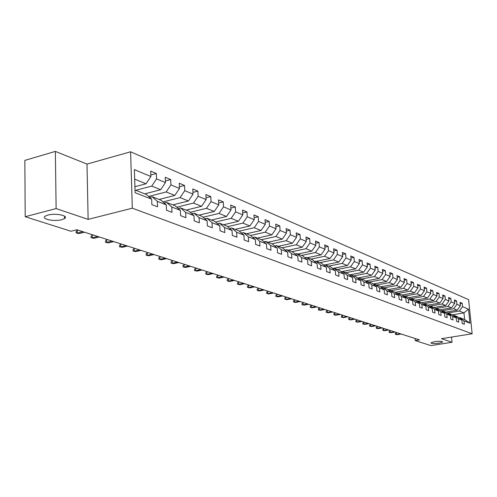 <?xml version="1.0" encoding="UTF-8"?>
<svg xmlns="http://www.w3.org/2000/svg" width="497" height="497" viewBox="0 0 497 497"><rect width="100%" height="100%" fill="white"/><g stroke="black" fill="none" stroke-linecap="round" stroke-linejoin="round"><path stroke-width="0.75" d="M61.821 219.649C54.098 221.842 40.387 218.966 45.314 216.108L47.886 215.083C55.689 212.853 69.338 215.773 64.517 218.574L61.821 219.649M439.087 343.172C434.148 343.775 431.433 343.657 430.93 342.818L434.49 341.663C439.441 341.06 442.168 341.172 442.678 342.011L439.087 343.172M55.366 151.405L56.118 208.572L88.131 219.382L87.006 164.097L55.366 151.405L24.85 160.382L25.198 216.711L70.984 231.26L76.929 229.776L419.524 339.917L415.243 340.613L430.936 345.595L452.022 342.265L451.506 337.084M87.006 164.097L130.605 151.778L468.603 299.629L472.15 333.773L132.314 208.193L130.605 151.778M135.016 190.009L146.404 194.482L151.666 199.167L151.858 204.64L157.549 206.82L157.356 201.378L166.29 204.863L166.495 210.243L171.981 212.343L171.769 207L180.386 210.355L180.604 215.648L185.897 217.674L185.673 212.418L193.985 215.655L194.215 220.861L199.322 222.818L199.092 217.649L207.112 220.774L207.355 225.893L212.287 227.781L212.045 222.693L219.798 225.719L220.047 230.757L224.818 232.584L224.563 227.576L232.056 230.496L232.316 235.454L236.926 237.218L236.659 232.292L243.909 235.112L244.176 239.995L248.637 241.704L248.363 236.852L255.377 239.585L255.657 244.394L259.974 246.046L259.695 241.269L266.485 243.915L266.771 248.649L270.952 250.252L270.66 245.543L277.239 248.109L277.531 252.774L281.582 254.321L281.29 249.687L287.664 252.172L287.962 256.769L291.888 258.272L291.59 253.7L297.771 256.11L298.076 260.639L301.884 262.099L301.58 257.589L307.581 259.931L307.885 264.398L311.582 265.814L311.271 261.366L317.092 263.64L317.403 268.045L320.994 269.417L320.677 265.038L326.33 267.237L326.647 271.586L330.132 272.915L329.815 268.597L335.307 270.735L335.624 275.021L339.01 276.32L338.687 272.052L344.023 274.133L344.346 278.363L347.639 279.625L347.31 275.413L352.503 277.438L352.827 281.613L356.026 282.836L355.697 278.687L360.747 280.65L361.077 284.769L364.189 285.961L363.854 281.861L368.768 283.775L369.097 287.844L372.129 288.999L371.793 284.955L376.571 286.819L376.906 290.832L379.857 291.963L379.515 287.968L384.169 289.782L384.51 293.746L387.38 294.845L387.039 290.9L391.574 292.665L391.909 296.579L394.711 297.647L394.369 293.752L398.78 295.473L399.128 299.343L401.849 300.387L401.508 296.535L405.813 298.212L406.155 302.033L408.814 303.052L408.466 299.25L412.665 300.884L413.007 304.661L415.598 305.649L415.25 301.896L419.344 303.487L419.692 307.221L422.22 308.183L421.872 304.475L425.861 306.028L426.209 309.718L428.675 310.662L428.327 306.991L432.222 308.507L432.57 312.153L434.981 313.073L434.633 309.445L438.435 310.929L438.783 314.533L441.131 315.427L440.783 311.843L444.498 313.29L444.846 316.85L447.138 317.732L446.791 314.185L450.419 315.601L450.767 319.117L453.009 319.981L452.655 316.471L456.203 317.856L456.55 321.335L458.743 322.174L458.389 318.707L461.856 320.056L462.204 323.504L464.347 324.324L463.993 320.894L469.957 323.218L468.503 309.159L463.949 312.88L459.346 311.01L447.263 313.085M151.666 199.167L135.103 192.706L134.383 169.62L150.883 176.51L150.69 171.105L156.35 173.503L150.827 174.981M468.503 309.159L462.539 306.668L462.191 303.263L460.048 302.356L460.396 305.773L456.936 304.326L456.588 300.884L454.401 299.958L454.749 303.412L451.201 301.934L450.854 298.455L448.617 297.504L448.965 300.996L445.337 299.48L444.989 295.963L442.697 294.994L443.044 298.523L439.329 296.976L438.988 293.416L436.639 292.422L436.987 295.995L433.185 294.404L432.837 290.807L430.433 289.788L430.781 293.404L426.886 291.776L426.538 288.136L424.078 287.092L424.419 290.745L420.431 289.08L420.089 285.402L417.561 284.327L417.909 288.024L413.815 286.322L413.473 282.594L410.889 281.495L411.23 285.241L407.037 283.489L406.695 279.718L404.042 278.593L404.384 282.377L400.085 280.581L399.743 276.767L397.022 275.618L397.364 279.444L392.953 277.606L392.611 273.741L389.822 272.561L390.157 276.438L385.635 274.549L385.293 270.641L382.429 269.424L382.765 273.35L378.118 271.412L377.782 267.454L374.844 266.206L375.173 270.182L370.402 268.187L370.072 264.18L367.047 262.901L367.382 266.926L362.475 264.876L362.145 260.819L359.045 259.502L359.374 263.578L354.33 261.478L354.007 257.365L350.814 256.011L351.143 260.142L345.962 257.98L345.639 253.812L342.358 252.42L342.675 256.607L337.351 254.383L337.028 250.159L333.655 248.73L333.972 252.973L328.492 250.687L328.175 246.406L324.703 244.928L325.013 249.233L319.372 246.879L319.062 242.536L315.483 241.02L315.794 245.381L309.985 242.958L309.681 238.56L305.997 236.994L306.301 241.418L300.318 238.914L300.014 234.454L296.218 232.844L296.516 237.33L290.347 234.758L290.055 230.229L286.142 228.57L286.434 233.118L280.072 230.465L279.78 225.874L275.748 224.159L276.034 228.775L269.473 226.036L269.188 221.376L265.025 219.612L265.305 224.296L258.533 221.469L258.26 216.742L253.961 214.915L254.234 219.674L247.239 216.748L246.972 211.952L242.53 210.069L242.797 214.897L235.572 211.877L235.311 207L230.72 205.056L230.975 209.958L223.507 206.839L223.252 201.888L218.512 199.875L218.761 204.857L211.032 201.627L210.79 196.601L205.882 194.52L206.118 199.577L198.123 196.24L197.893 191.128L192.811 188.972L193.035 194.116L184.754 190.655L184.536 185.462L179.268 183.225L179.485 188.456L170.906 184.872L170.695 179.591L165.24 177.274L165.445 182.592L156.543 178.877L156.35 173.503M166.29 204.863L161.065 200.248L152.107 196.725L149.64 197.359M135.718 190.289L151.74 186.089L160.68 189.724L144.77 193.842M152.107 196.725L157.356 201.378M156.543 178.877L151.74 186.089M165.445 182.592L160.68 189.724M180.386 210.355L175.205 205.801L166.563 202.409L164.19 203.006M148.628 196.458L166.166 191.948L174.789 195.451L159.046 199.452M166.563 202.409L171.769 207M170.906 184.872L166.166 191.948M179.485 188.456L174.789 195.451M193.985 215.655L188.848 211.163L180.51 207.889L178.218 208.454M162.966 201.925L180.082 197.601L188.406 200.981L172.832 204.87M180.51 207.889L185.673 212.418M184.754 190.655L180.082 197.601M193.035 194.116L188.406 200.981M207.112 220.774L202.012 216.338L193.967 213.176L191.761 213.71M176.795 207.206L193.519 203.056L201.552 206.323L186.145 210.101M193.967 213.176L199.092 217.649M198.123 196.24L193.519 203.056M206.118 199.577L201.552 206.323M219.798 225.719L214.735 221.339L206.957 218.282L204.832 218.792M190.152 212.306L206.491 208.324L214.257 211.48L199.011 215.158M206.957 218.282L212.045 222.693M211.032 201.627L206.491 208.324M218.761 204.857L214.257 211.48M232.056 230.496L227.036 226.172L219.519 223.215L217.469 223.7M203.056 217.245L219.028 213.418L226.539 216.468L211.449 220.047M219.519 223.215L224.563 227.576M223.507 206.839L219.028 213.418M230.975 209.958L226.539 216.468M243.909 235.112L238.933 230.85L231.658 227.993L229.676 228.446M215.53 222.029L231.155 218.338L238.417 221.289L223.488 224.781M231.658 227.993L236.659 232.292M235.572 211.877L231.155 218.338M242.797 214.897L238.417 221.289M255.377 239.585L250.445 235.373L243.406 232.608L241.492 233.043M227.595 226.657L242.884 223.103L249.91 225.961L235.137 229.359M243.406 232.608L248.363 236.852M247.239 216.748L242.884 223.103M254.234 219.674L249.91 225.961M266.485 243.915L261.59 239.753L254.775 237.075L252.923 237.491M239.268 231.136L254.234 227.713L261.043 230.478L246.425 233.795M254.775 237.075L259.695 241.269M258.533 221.469L254.234 227.713M265.305 224.296L261.043 230.478M277.239 248.109L272.387 243.996L265.783 241.399L263.994 241.797M250.575 235.485L265.23 232.18L271.828 234.857L257.359 238.088M265.783 241.399L270.66 245.543M269.473 226.036L265.23 232.18M276.034 228.775L271.828 234.857M287.664 252.172L282.855 248.109L276.45 245.593L274.717 245.972M261.478 239.709L275.885 236.504L282.277 239.1L267.964 242.256M276.45 245.593L281.29 249.687M280.072 230.465L275.885 236.504M286.434 233.118L282.277 239.1M297.771 256.11L293 252.097L286.794 249.656L285.116 250.016M271.952 243.828L286.216 240.703L292.416 243.219L278.245 246.301M286.794 249.656L291.59 253.7M290.347 234.758L286.216 240.703M296.516 237.33L292.416 243.219M307.581 259.931L302.847 255.967L296.821 253.6L295.199 253.942M282.116 247.823L296.231 244.772L302.251 247.214L288.223 250.221M296.821 253.6L301.58 257.589M300.318 238.914L296.231 244.772M306.301 241.418L302.251 247.214M317.092 263.64L312.402 259.72L306.556 257.421L304.978 257.75M291.981 251.699L305.953 248.717L311.793 251.091L297.908 254.029M306.556 257.421L311.271 261.366M309.985 242.958L305.953 248.717M315.794 245.381L311.793 251.091M326.33 267.237L321.677 263.367L315.999 261.136L314.471 261.453M301.561 255.464L315.39 252.551L321.062 254.855L307.32 257.726M315.999 261.136L320.677 265.038M319.372 246.879L315.39 252.551M325.013 249.233L321.062 254.855M335.307 270.735L330.691 266.908L325.175 264.739L323.696 265.044M310.867 259.117L324.56 256.272L330.07 258.508L316.465 261.316M325.175 264.739L329.815 268.597M328.492 250.687L324.56 256.272M333.972 252.973L330.07 258.508M344.023 274.133L339.451 270.349L334.09 268.243L332.648 268.535M319.906 262.671L333.462 259.888L338.817 262.068L325.349 264.808M334.09 268.243L338.687 272.052M337.351 254.383L333.462 259.888M342.675 256.607L338.817 262.068M352.503 277.438L347.962 273.698L342.75 271.648L341.358 271.927M328.703 266.125L342.122 263.404L347.328 265.522L332.592 268.486M342.75 271.648L347.31 275.413M345.962 257.98L342.122 263.404M351.143 260.142L347.328 265.522M360.747 280.65L356.25 276.953L351.18 274.959L349.82 275.226M337.252 269.486L350.54 266.827L355.603 268.883L341.153 271.76M351.18 274.959L355.697 278.687M354.33 261.478L350.54 266.827M359.374 263.578L355.603 268.883M368.768 283.775L364.307 280.122L359.374 278.183L358.051 278.438M345.57 272.76L358.728 270.151L363.655 272.151L349.472 274.94M359.374 278.183L363.854 281.861M362.475 264.876L358.728 270.151M367.382 266.926L363.655 272.151M376.571 286.819L372.147 283.203L367.345 281.314L366.065 281.563M353.665 275.941L366.699 273.387L371.495 275.332L357.573 278.047M367.345 281.314L371.793 284.955M370.402 268.187L366.699 273.387M375.173 270.182L371.495 275.332M384.169 289.782L379.783 286.204L375.111 284.365L373.862 284.601M361.549 279.034L374.452 276.537L379.13 278.432L365.457 281.066M375.111 284.365L379.515 287.968M378.118 271.412L374.452 276.537M382.765 273.35L379.13 278.432M391.574 292.665L387.225 289.13L382.665 287.334L381.454 287.564M369.228 282.054L382.007 279.606L386.56 281.451L373.135 284.011M382.665 287.334L387.039 290.9M385.635 274.549L382.007 279.606M390.157 276.438L386.56 281.451M398.78 295.473L394.469 291.975L390.033 290.229L388.853 290.453M376.707 284.998L389.368 282.594L393.804 284.396L380.615 286.881M390.033 290.229L394.369 293.752M392.953 277.606L389.368 282.594M397.364 279.444L393.804 284.396M405.813 298.212L401.533 294.752L397.209 293.05L396.059 293.261M384.001 287.862L396.544 285.508L400.868 287.26L387.902 289.683M397.209 293.05L401.508 296.535M400.085 280.581L396.544 285.508M404.384 282.377L400.868 287.26M412.665 300.884L408.422 297.461L404.204 295.802L403.079 296.007M391.114 290.658L403.533 288.347L407.751 290.055L395.009 292.41M404.204 295.802L408.466 299.25M407.037 283.489L403.533 288.347M411.23 285.241L407.751 290.055M419.344 303.487L415.138 300.095L411.025 298.48L409.932 298.678M398.047 293.379L410.354 291.118L414.461 292.783L401.936 295.075M411.025 298.48L415.25 301.896M413.815 286.322L410.354 291.118M417.909 288.024L414.461 292.783M425.861 306.028L421.692 302.673L417.679 301.095L416.61 301.288M404.806 296.038L417.002 293.814L421.015 295.448L408.696 297.678M417.679 301.095L421.872 304.475M420.431 289.08L417.002 293.814M424.419 290.745L421.015 295.448M432.222 308.507L428.085 305.189L424.171 303.648L423.127 303.829M411.41 298.635L423.494 296.454L427.408 298.038L415.287 300.219M424.171 303.648L428.327 306.991M426.886 291.776L423.494 296.454M430.781 293.404L427.408 298.038M438.435 310.929L434.328 307.643L430.501 306.14L429.489 306.314M417.853 301.163L429.824 299.026L433.651 300.573L421.723 302.698M430.501 306.14L434.633 309.445M433.185 294.404L429.824 299.026M436.987 295.995L433.651 300.573M444.498 313.29L440.423 310.035L436.689 308.569L435.701 308.743M423.115 303.822L436.012 301.536L439.746 303.052L427.948 305.133M436.689 308.569L440.783 311.843M439.329 296.976L436.012 301.536M443.044 298.523L439.746 303.052M450.419 315.601L446.381 312.377L442.734 310.942L441.765 311.11M429.371 306.214L442.05 303.99L445.697 305.469L434.005 307.513M442.734 310.942L446.791 314.185M445.337 299.48L442.05 303.99M448.965 300.996L445.697 305.469M456.203 317.856L452.195 314.663L448.629 313.259L447.691 313.421M435.471 308.556L447.946 306.382L451.512 307.829L439.926 309.842M448.629 313.259L452.655 316.471M451.201 301.934L447.946 306.382M454.749 303.412L451.512 307.829M461.856 320.056L457.88 316.893L454.395 315.527L453.475 315.682M441.435 310.849L453.711 308.724L457.197 310.14L445.71 312.116M454.395 315.527L458.389 318.707M456.936 304.326L453.711 308.724M460.396 305.773L457.197 310.14M469.957 323.218L464.633 319.552L460.029 317.745L459.135 317.894M452.419 314.843L463.949 312.88L464.633 319.552M460.029 317.745L463.993 320.894M462.539 306.668L459.346 311.01M56.118 208.572L25.198 216.711M88.131 219.382L132.314 208.193M472.15 333.773L441.454 338.693L452.022 342.265M415.051 338.482L415.243 340.613M134.917 186.717L146.05 183.778L134.681 179.162M150.883 176.51L146.05 183.778M462.191 303.263L460.179 303.617M456.588 300.884L454.531 301.25M450.854 298.455L448.748 298.827M444.989 295.963L442.833 296.355M438.988 293.416L436.776 293.82M432.837 290.807L430.57 291.223M426.538 288.136L424.214 288.564M420.089 285.402L417.704 285.843M413.473 282.594L411.031 283.054M406.695 279.718L404.185 280.196M399.743 276.767L397.171 277.264M392.611 273.741L389.971 274.257M385.293 270.641L382.578 271.169M377.782 267.454L374.993 268.001M370.072 264.18L367.202 264.752M362.145 260.819L359.194 261.416M354.007 257.365L350.969 257.986M345.639 253.812L342.514 254.458M337.028 250.159L333.81 250.836M328.175 246.406L324.858 247.108M319.062 242.536L315.645 243.269M309.681 238.56L306.158 239.324M300.014 234.454L296.38 235.255M290.055 230.229L286.303 231.068M279.78 225.874L275.91 226.75M269.188 221.376L265.187 222.302M258.26 216.742L254.122 217.705M246.972 211.952L242.691 212.964M235.311 207L230.875 208.069M223.252 201.888L218.668 203.012M210.79 196.601L206.031 197.787M197.893 191.128L192.96 192.376M184.536 185.462L179.417 186.779M170.695 179.591L165.383 180.989M397.041 332.692L396.221 332.828L396.37 334.481L400.483 333.798M397.078 334.705L395.395 334.344L397.078 334.705L401.185 334.021M395.395 334.344L395.314 333.431L396.221 332.828M390.841 330.698L390.008 330.834L390.157 332.505L394.307 331.81M390.878 332.735L389.176 332.369L390.878 332.735L395.022 332.039M389.176 332.369L389.095 331.443L390.008 330.834M384.492 328.66L383.659 328.797L383.802 330.486L387.989 329.778M384.541 330.722L382.814 330.35L384.541 330.722L388.722 330.014M382.814 330.35L382.733 329.412L383.659 328.797M378.006 326.572L377.161 326.715L377.304 328.418L381.522 327.703M378.062 328.66L376.31 328.287L378.062 328.66L382.28 327.945M376.31 328.287L376.235 327.337L377.161 326.715M371.365 324.435L370.513 324.584L370.656 326.305L374.912 325.578M371.433 326.554L369.656 326.175L371.433 326.554L375.682 325.827M369.656 326.175L369.582 325.218L370.513 324.584M364.568 322.249L363.711 322.398L363.854 324.143L368.147 323.398M364.643 324.392L362.847 324.007L364.643 324.392L368.936 323.653M362.847 324.007L362.773 323.044L363.711 322.398M357.61 320.012L356.747 320.167L356.883 321.926L361.213 321.174M357.697 322.186L355.877 321.795L357.697 322.186L362.021 321.435M355.877 321.795L355.802 320.82L356.747 320.167M350.484 317.726L349.615 317.875L349.751 319.658L354.119 318.894M350.584 319.925L348.739 319.528L350.584 319.925L354.951 319.161M348.739 319.528L348.664 318.54L349.615 317.875M343.191 315.378L342.315 315.533L342.452 317.341L346.856 316.558M343.303 317.608L341.433 317.21L343.303 317.608L347.701 316.831M341.433 317.21L341.352 316.204L342.315 315.533M335.717 312.973L334.829 313.135L334.966 314.961L339.408 314.16M335.835 315.235L333.941 314.831L335.835 315.235L340.277 314.439M333.941 314.831L333.866 313.818L334.829 313.135M328.057 310.513L327.163 310.675L327.293 312.52L331.779 311.712M328.188 312.806L326.268 312.389L328.188 312.806L332.667 311.998M326.268 312.389L326.194 311.364L327.163 310.675M320.205 307.985L319.298 308.152L319.434 310.022L323.957 309.196M320.348 310.314L318.397 309.892L320.348 310.314L324.87 309.488M318.397 309.892L318.322 308.854L319.298 308.152M312.147 305.4L311.24 305.568L311.37 307.457L315.93 306.612M312.309 307.755L310.327 307.332L312.309 307.755L316.869 306.916M310.327 307.332L310.258 306.282L311.24 305.568M303.884 302.741L302.971 302.915L303.095 304.829L307.699 303.971M304.065 305.133L302.052 304.704L304.065 305.133L308.662 304.276M302.052 304.704L301.983 303.642L302.971 302.915M295.411 300.014L294.485 300.194L294.609 302.133L299.256 301.25M295.597 302.443L293.559 302.008L295.597 302.443L300.238 301.567M293.559 302.008L293.491 300.927L294.485 300.194M286.707 297.218L285.769 297.399L285.899 299.362L290.583 298.467M286.912 299.685L284.843 299.237L286.912 299.685L291.596 298.79M284.843 299.237L284.775 298.144L285.769 297.399M277.773 294.348L276.829 294.528L276.947 296.516L281.681 295.603M277.997 296.852L275.891 296.392L277.997 296.852L282.718 295.939M275.891 296.392L275.823 295.293L276.829 294.528M268.591 291.397L267.641 291.584L267.759 293.597L272.536 292.665M268.834 293.938L266.696 293.472L268.834 293.938L273.598 293.006M266.696 293.472L266.628 292.354L267.641 291.584M259.161 288.359L258.198 288.552L258.316 290.596L263.137 289.639M259.422 290.944L257.247 290.472L259.422 290.944L264.23 289.993M257.247 290.472L257.179 289.341L258.198 288.552M249.463 285.247L248.494 285.44L248.606 287.508L253.47 286.533M249.742 287.869L247.537 287.39L249.742 287.869L254.601 286.899M247.537 287.39L247.469 286.241L248.494 285.44M239.492 282.041L238.51 282.24L238.622 284.334L243.53 283.34M239.79 284.706L237.547 284.216L239.79 284.706L244.692 283.712M237.547 284.216L237.485 283.054L238.51 282.24M229.235 278.742L228.247 278.947L228.353 281.066L233.304 280.053M229.552 281.451L227.272 280.954L229.552 281.451L234.503 280.432M227.272 280.954L227.21 279.774L228.247 278.947M218.674 275.344L217.68 275.555L217.785 277.711L222.78 276.667M219.015 278.103L216.698 277.593L219.015 278.103L224.01 277.065M216.698 277.593L216.642 276.4L217.68 275.555M207.802 271.853L206.795 272.064L206.901 274.251L211.946 273.182M208.168 274.655L205.808 274.139L208.168 274.655L213.213 273.592M205.808 274.139L205.752 272.928L206.795 272.064M196.607 268.25L195.588 268.473L195.688 270.685L200.782 269.591M196.998 271.101L194.594 270.579L196.998 271.101L202.086 270.014M194.594 270.579L194.538 269.349L195.588 268.473M185.064 264.541L184.039 264.764L184.132 267.013L189.276 265.895M185.487 267.442L183.039 266.908L185.487 267.442L190.618 266.33M183.039 266.908L182.989 265.659L184.039 264.764M173.167 260.714L172.13 260.944L172.223 263.224L177.41 262.081M173.615 263.671L171.123 263.124L173.615 263.671L178.802 262.528M171.123 263.124L171.074 261.857L172.13 260.944M160.891 256.769L159.848 257.005L159.935 259.316L165.172 258.148M161.37 259.776L158.835 259.223L161.37 259.776L166.607 258.608M158.835 259.223L158.785 257.937L159.848 257.005M148.23 252.7L147.174 252.942L147.249 255.29L152.542 254.085M148.733 255.762L146.149 255.191L148.733 255.762L154.02 254.563M146.149 255.191L146.106 253.886L147.174 252.942M135.153 248.494L134.084 248.742L134.159 251.128L139.502 249.892M135.693 251.612L133.053 251.035L135.693 251.612L141.024 250.382M133.053 251.035L133.016 249.711L134.084 248.742M121.641 244.151L120.566 244.406L120.634 246.823L126.021 245.561M122.212 247.332L119.528 246.736L122.212 247.332L127.599 246.065M119.528 246.736L119.491 245.394L120.566 244.406M107.675 239.66L106.588 239.921L106.65 242.381L112.092 241.082M108.29 242.903L105.55 242.3L108.29 242.903L113.726 241.604M105.55 242.3L105.513 240.933L106.588 239.921M93.231 235.019L92.138 235.286L92.194 237.783L97.685 236.448M93.883 238.324L91.088 237.709L93.883 238.324L99.375 236.994M91.088 237.709L91.057 236.317L92.138 235.286M78.29 230.217L77.184 230.49L77.228 233.031L82.775 231.658M78.98 233.584L76.128 232.956L78.98 233.584L84.521 232.217M76.128 232.956L76.103 231.546L77.184 230.49M62.082 228.427L60.634 227.974M64.517 218.574L64.48 216.108"/></g></svg>
